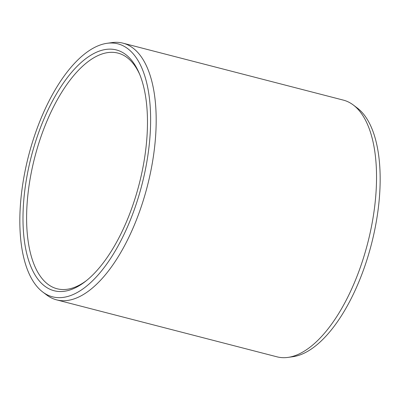 <?xml version="1.0" encoding="UTF-8"?>
<svg xmlns="http://www.w3.org/2000/svg" width="400" height="400" viewBox="0 0 400 400"><rect width="100%" height="100%" fill="white"/><g stroke="black" fill="none" stroke-linecap="round" stroke-linejoin="round"><path stroke-width="0.6" d="M88.805 56.515A124.355 55.68 104.5 0 1 139.16 73.1A124.355 55.68 104.5 0 1 85.29 281.53A124.355 55.68 104.5 0 1 81.655 284.155A124.355 55.68 -75.5 0 1 23.09 211.985A124.355 55.68 -75.5 0 1 88.805 56.515M86.445 280.615A121.7 54.495 104.5 0 1 84.025 282.325A121.7 54.495 -75.5 0 1 57.07 288.76A121.7 54.495 -75.5 0 1 29.16 184.87A121.7 54.495 -75.5 0 1 91.025 59.535A121.7 54.495 104.5 0 1 117.98 53.1A121.7 54.495 104.5 0 1 139.725 74.455M353.27 104.98L357.235 107.965A130.645 58.495 104.5 0 1 375.445 226.335A130.645 58.495 104.5 0 1 311.01 349.24A130.645 58.495 -75.5 0 1 292.95 356.7L288.035 357.39A132.575 59.36 -75.5 0 0 306.365 349.82A132.575 59.36 104.5 0 0 371.75 225.1A132.575 59.36 104.5 0 0 353.27 104.98A132.575 59.36 104.5 0 0 343.355 100.12L122.995 43.17A132.575 59.36 104.5 0 1 153.4 156.34A132.575 59.36 104.5 0 1 86.01 292.865A132.575 59.36 -75.5 0 1 56.645 299.88L277.005 356.83A132.575 59.36 -75.5 0 0 288.035 357.39M42.765 292.035A130.645 58.495 -75.5 0 0 81.475 289.915A130.645 58.495 104.5 0 0 149.335 143.865A130.645 58.495 104.5 0 0 107.05 43.3A130.645 58.495 104.5 0 0 88.99 50.76A130.645 58.495 -75.5 0 0 24.555 173.665A130.645 58.495 -75.5 0 0 42.765 292.035L46.73 295.02A132.575 59.36 -75.5 0 0 56.645 299.88M107.05 43.3L111.965 42.61A132.575 59.36 104.5 0 1 122.995 43.17"/></g></svg>
